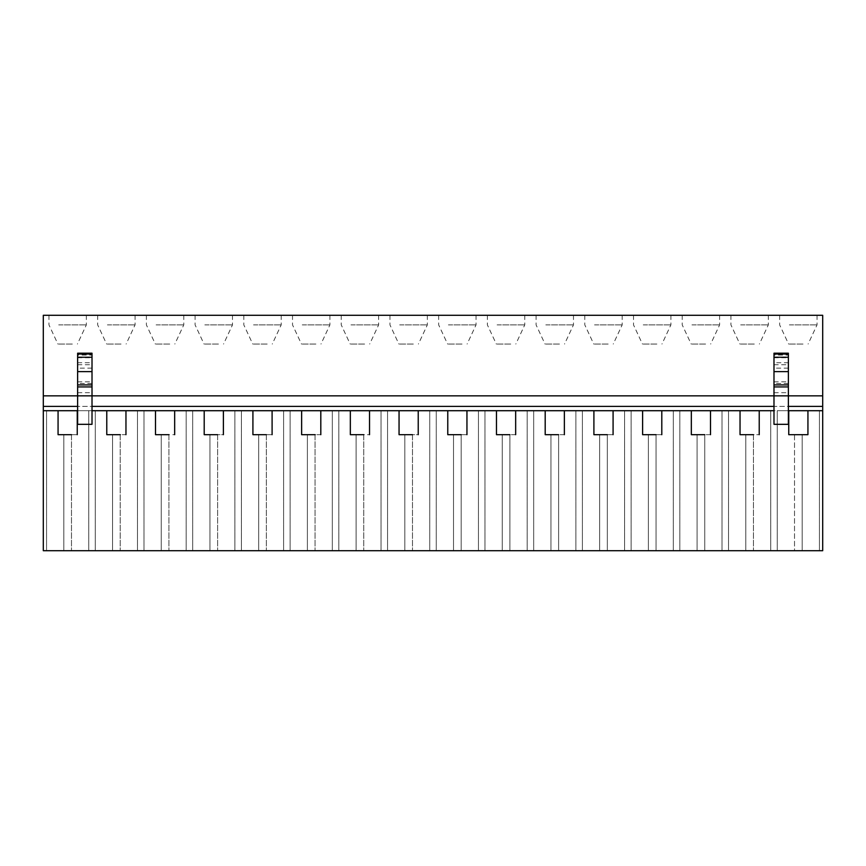 <?xml version="1.0" encoding="UTF-8"?>
<svg xmlns="http://www.w3.org/2000/svg" width="866" height="866" viewBox="0 0 866 866"><rect width="100%" height="100%" fill="white"/><g stroke="black" fill="none" stroke-linecap="round" stroke-linejoin="round"><path stroke-width="0.65" stroke-dasharray="4.33 3.25" d="M807.935 410.7L807.935 434.678L807.935 410.7L822.7 410.7L822.7 550.711L43.3 550.711L43.3 410.7L58.065 410.7L58.065 434.678L77.247 434.678L77.247 410.7L106.778 410.7L106.778 434.678L125.96 434.678L125.96 410.7L155.49 410.7L155.49 434.678L174.672 434.678L174.672 410.7L204.203 410.7L204.203 434.678L223.385 434.678L223.385 410.7L252.915 410.7L252.915 434.678L272.097 434.678L272.097 410.7L301.628 410.7L301.628 434.678L320.81 434.678L320.81 410.7L350.34 410.7L350.34 434.678L369.522 434.678L369.522 410.7L399.053 410.7L399.053 434.678L418.235 434.678L418.235 410.7L447.765 410.7L447.765 434.678L466.947 434.678L466.947 410.7L496.478 410.7L496.478 434.678L515.66 434.678L515.66 410.7L545.19 410.7L545.19 434.678L564.372 434.678L564.372 410.7L593.903 410.7L593.903 434.678L613.085 434.678L613.085 410.7L642.615 410.7L642.615 434.678L661.797 434.678L661.797 410.7L691.328 410.7L691.328 434.678L710.51 434.678L710.51 410.7L740.04 410.7L740.04 434.678L759.222 434.678L759.222 410.7L788.753 410.7L788.753 434.678L807.935 434.678L807.935 410.7L822.7 410.7L822.7 315.289L43.3 315.289L43.3 395.838L822.7 395.838M77.626 424.329L77.626 406.392L43.3 406.392L43.3 410.7L58.065 410.7L46.558 410.7L58.065 410.7L58.065 434.678L63.824 434.678L63.824 550.711L46.558 550.711L88.754 550.711L63.824 550.711L63.824 434.678L63.824 550.711L63.824 434.678L71.488 434.678L63.824 434.678M106.778 434.678L106.778 410.7L95.271 410.7L106.778 410.7L106.778 434.678L112.537 434.678L112.537 550.711L137.467 550.711L112.537 550.711L112.537 434.678L112.537 550.711L112.537 434.678L120.201 434.678L112.537 434.678M155.49 434.678L155.49 410.7L143.983 410.7L155.49 410.7L155.49 434.678L161.249 434.678L161.249 550.711L186.179 550.711L161.249 550.711L161.249 434.678L161.249 550.711L161.249 434.678L168.913 434.678L161.249 434.678M204.203 434.678L204.203 410.7L192.696 410.7L204.203 410.7L204.203 434.678L209.962 434.678L209.962 550.711L234.892 550.711L209.962 550.711L209.962 434.678L209.962 550.711L209.962 434.678L217.626 434.678L209.962 434.678M252.915 434.678L252.915 410.7L241.408 410.7L252.915 410.7L252.915 434.678L258.674 434.678L258.674 550.711L283.604 550.711L258.674 550.711L258.674 434.678L258.674 550.711L258.674 434.678L266.338 434.678L258.674 434.678M301.628 434.678L301.628 410.7L290.121 410.7L301.628 410.7L301.628 434.678L307.387 434.678L307.387 550.711L332.317 550.711L307.387 550.711L307.387 434.678L307.387 550.711L307.387 434.678L315.051 434.678L307.387 434.678M350.34 434.678L350.34 410.7L338.833 410.7L350.34 410.7L350.34 434.678L356.099 434.678L356.099 550.711L381.029 550.711L356.099 550.711L356.099 434.678L356.099 550.711L356.099 434.678L363.763 434.678L356.099 434.678M399.053 434.678L399.053 410.7L387.546 410.7L399.053 410.7L399.053 434.678L404.812 434.678L404.812 550.711L429.742 550.711L404.812 550.711L404.812 434.678L404.812 550.711L404.812 434.678L412.476 434.678L404.812 434.678M447.765 434.678L447.765 410.7L436.258 410.7L447.765 410.7L447.765 434.678L453.524 434.678L453.524 550.711L478.454 550.711L453.524 550.711L453.524 434.678L453.524 550.711L453.524 434.678L461.188 434.678L453.524 434.678M466.947 410.7L466.947 434.678L466.947 410.7L496.478 410.7L484.971 410.7L496.478 410.7L496.478 434.678L502.237 434.678L502.237 550.711L484.971 550.711L527.167 550.711L502.237 550.711L502.237 434.678L502.237 550.711L502.237 434.678L509.901 434.678L502.237 434.678M515.66 410.7L515.66 434.678L515.66 410.7L545.19 410.7L533.683 410.7L545.19 410.7L545.19 434.678L550.949 434.678L550.949 550.711L533.683 550.711L575.879 550.711L550.949 550.711L550.949 434.678L550.949 550.711L550.949 434.678L558.613 434.678L550.949 434.678M564.372 410.7L564.372 434.678L564.372 410.7L593.903 410.7L582.396 410.7L593.903 410.7L593.903 434.678L599.662 434.678L599.662 550.711L582.396 550.711L624.592 550.711L599.662 550.711L599.662 434.678L599.662 550.711L599.662 434.678L607.326 434.678L599.662 434.678M613.085 410.7L613.085 434.678L613.085 410.7L642.615 410.7L631.108 410.7L642.615 410.7L642.615 434.678L648.374 434.678L648.374 550.711L631.108 550.711L673.304 550.711L648.374 550.711L648.374 434.678L648.374 550.711L648.374 434.678L656.038 434.678L648.374 434.678M661.797 410.7L661.797 434.678L661.797 410.7L691.328 410.7L679.821 410.7L691.328 410.7L691.328 434.678L697.087 434.678L697.087 550.711L679.821 550.711L722.017 550.711L697.087 550.711L697.087 434.678L697.087 550.711L697.087 434.678L704.751 434.678L697.087 434.678M710.51 410.7L710.51 434.678L710.51 410.7L740.04 410.7L728.533 410.7L740.04 410.7L740.04 434.678L745.799 434.678L745.799 550.711L728.533 550.711L770.729 550.711L745.799 550.711L745.799 434.678L745.799 550.711L745.799 434.678L753.463 434.678L745.799 434.678M46.558 410.7L46.558 550.711L46.558 410.7M95.271 410.7L95.271 550.711L95.271 410.7M143.983 410.7L143.983 550.711L143.983 410.7M192.696 410.7L192.696 550.711L192.696 410.7M241.408 410.7L241.408 550.711L241.408 410.7M290.121 410.7L290.121 550.711L290.121 410.7M338.833 410.7L338.833 550.711L338.833 410.7M387.546 410.7L387.546 550.711L387.546 410.7M436.258 410.7L436.258 550.711L436.258 410.7M484.971 410.7L484.971 550.711L484.971 410.7M533.683 410.7L533.683 550.711L533.683 410.7M582.396 410.7L582.396 550.711L582.396 410.7M631.108 410.7L631.108 550.711L631.108 410.7M679.821 410.7L679.821 550.711L679.821 410.7M728.533 410.7L728.533 550.711L728.533 410.7M58.065 410.7L58.065 434.678M496.478 410.7L496.478 434.678M545.19 410.7L545.19 434.678M593.903 410.7L593.903 434.678M642.615 410.7L642.615 434.678M691.328 410.7L691.328 434.678M740.04 410.7L740.04 434.678M77.247 434.678L77.247 410.7L77.247 434.678L71.488 434.678L71.488 550.711L71.488 434.678M125.96 434.678L125.96 410.7L125.96 434.678L120.201 434.678L120.201 550.711L120.201 434.678M174.672 434.678L174.672 410.7L174.672 434.678L168.913 434.678L168.913 550.711L168.913 434.678M223.385 434.678L223.385 410.7L223.385 434.678L217.626 434.678L217.626 550.711L217.626 434.678M272.097 434.678L272.097 410.7L272.097 434.678L266.338 434.678L266.338 550.711L266.338 434.678M320.81 434.678L320.81 410.7L320.81 434.678L315.051 434.678L315.051 550.711L315.051 434.678M369.522 434.678L369.522 410.7L369.522 434.678L363.763 434.678L363.763 550.711L363.763 434.678M418.235 434.678L418.235 410.7L418.235 434.678L412.476 434.678L412.476 550.711L412.476 434.678M466.947 434.678L461.188 434.678L461.188 550.711L461.188 434.678M515.66 434.678L509.901 434.678L509.901 550.711L509.901 434.678M564.372 434.678L558.613 434.678L558.613 550.711L558.613 434.678M613.085 434.678L607.326 434.678L607.326 550.711L607.326 434.678M661.797 434.678L656.038 434.678L656.038 550.711L656.038 434.678M710.51 434.678L704.751 434.678L704.751 550.711L704.751 434.678M759.222 434.678L759.222 410.7L759.222 434.678L753.463 434.678L753.463 550.711L753.463 434.678M88.754 410.7L88.754 550.711L88.754 410.7M137.467 410.7L137.467 550.711L137.467 410.7M186.179 410.7L186.179 550.711L186.179 410.7M234.892 410.7L234.892 550.711L234.892 410.7M283.604 410.7L283.604 550.711L283.604 410.7M332.317 410.7L332.317 550.711L332.317 410.7M381.029 410.7L381.029 550.711L381.029 410.7M429.742 410.7L429.742 550.711L429.742 410.7M478.454 410.7L478.454 550.711L478.454 410.7M527.167 410.7L527.167 550.711L527.167 410.7M575.879 410.7L575.879 550.711L575.879 410.7M624.592 410.7L624.592 550.711L624.592 410.7M673.304 410.7L673.304 550.711L673.304 410.7M722.017 410.7L722.017 550.711L722.017 410.7M770.729 410.7L770.729 550.711L770.729 410.7M789.381 324.88L817.039 324.88L789.381 324.88M789.381 315.289L817.039 315.289L789.381 315.289M740.668 324.88L768.326 324.88L740.668 324.88M740.668 315.289L768.326 315.289L740.668 315.289M691.956 324.88L719.614 324.88L691.956 324.88M691.956 315.289L719.614 315.289L691.956 315.289M643.243 324.88L670.901 324.88L643.243 324.88M643.243 315.289L670.901 315.289L643.243 315.289M594.531 324.88L622.189 324.88L594.531 324.88M594.531 315.289L622.189 315.289L594.531 315.289M545.818 324.88L573.476 324.88L545.818 324.88M545.818 315.289L573.476 315.289L545.818 315.289M497.106 324.88L524.764 324.88L497.106 324.88M497.106 315.289L524.764 315.289L497.106 315.289M448.393 324.88L476.051 324.88L448.393 324.88M448.393 315.289L476.051 315.289L448.393 315.289M399.681 324.88L427.339 324.88L399.681 324.88M399.681 315.289L427.339 315.289L399.681 315.289M350.968 324.88L378.626 324.88L350.968 324.88M350.968 315.289L378.626 315.289L350.968 315.289M302.256 324.88L329.914 324.88L302.256 324.88M302.256 315.289L329.914 315.289L302.256 315.289M253.543 324.88L281.201 324.88L253.543 324.88M253.543 315.289L281.201 315.289L253.543 315.289M204.831 324.88L232.489 324.88L204.831 324.88M204.831 315.289L232.489 315.289L204.831 315.289M156.118 324.88L183.776 324.88L156.118 324.88M156.118 315.289L183.776 315.289L156.118 315.289M107.406 324.88L135.064 324.88L107.406 324.88M107.406 315.289L135.064 315.289L107.406 315.289M58.693 324.88L86.351 324.88L58.693 324.88M58.693 315.289L86.351 315.289L58.693 315.289M803.02 344.062L788.59 344.062L803.02 344.062M754.308 344.062L739.878 344.062L754.308 344.062M705.595 344.062L691.165 344.062L705.595 344.062M656.883 344.062L642.453 344.062L656.883 344.062M608.17 344.062L593.74 344.062L608.17 344.062M559.458 344.062L545.028 344.062L559.458 344.062M510.745 344.062L496.315 344.062L510.745 344.062M462.033 344.062L447.603 344.062L462.033 344.062M413.32 344.062L398.89 344.062L413.32 344.062M364.608 344.062L350.178 344.062L364.608 344.062M315.895 344.062L301.465 344.062L315.895 344.062M267.183 344.062L252.753 344.062L267.183 344.062M218.47 344.062L204.04 344.062L218.47 344.062M169.758 344.062L155.328 344.062L169.758 344.062M121.045 344.062L106.615 344.062L121.045 344.062M72.333 344.062L57.903 344.062L72.333 344.062M77.626 406.392L77.626 395.838L92.013 395.838L92.013 362.746L77.626 362.746L77.626 353.198M92.013 424.329L92.013 406.392L773.988 406.392L773.988 395.838L788.374 395.838L788.374 362.746L773.988 362.746L773.988 353.198M92.013 406.392L92.013 395.838M788.374 424.329L788.374 406.392L822.7 406.392L43.3 406.392L822.7 406.392M788.374 406.392L788.374 395.838M759.222 410.7L773.988 410.7L773.988 406.392M43.3 406.392L43.3 395.838M788.374 410.7L788.753 434.678L802.176 434.678L794.512 434.678L794.512 550.711L777.246 550.711L819.442 550.711L794.512 550.711L794.512 434.678M773.988 424.329L773.988 410.7M43.3 410.7L822.7 410.7M788.753 410.7L777.246 410.7L788.753 410.7L788.753 434.678M807.935 434.678L802.176 434.678L802.176 550.711L802.176 434.678M819.442 410.7L819.442 550.711L819.442 410.7M777.246 410.7L777.246 550.711L777.246 410.7M92.013 353.198L92.013 355.082L77.626 355.082M77.626 357.712L92.013 357.712L92.013 355.082M92.013 357.712L92.013 362.746M77.626 395.838L77.626 362.746M788.374 353.198L788.374 355.082L773.988 355.082M773.988 357.712L788.374 357.712L788.374 355.082M788.374 357.712L788.374 362.746M773.988 395.838L773.988 362.746M77.626 364.727L92.013 364.727M92.013 368.137L77.626 368.137M77.626 381.819L92.013 381.819M92.013 383.465L77.626 383.465M77.626 392.688L92.013 392.688M773.988 364.727L788.374 364.727M788.374 368.137L773.988 368.137M773.988 381.819L788.374 381.819M788.374 383.465L773.988 383.465M773.988 392.688L788.374 392.688M779.649 315.289L779.649 324.88L788.59 344.062M817.039 315.289L817.039 324.88L808.097 344.062M730.936 315.289L730.936 324.88L739.878 344.062M768.326 315.289L768.326 324.88L759.385 344.062M682.224 315.289L682.224 324.88L691.165 344.062M719.614 315.289L719.614 324.88L710.672 344.062M633.511 315.289L633.511 324.88L642.453 344.062M670.901 315.289L670.901 324.88L661.96 344.062M584.799 315.289L584.799 324.88L593.74 344.062M622.189 315.289L622.189 324.88L613.247 344.062M536.086 315.289L536.086 324.88L545.028 344.062M573.476 315.289L573.476 324.88L564.535 344.062M487.374 315.289L487.374 324.88L496.315 344.062M524.764 315.289L524.764 324.88L515.822 344.062M438.661 315.289L438.661 324.88L447.603 344.062M476.051 315.289L476.051 324.88L467.11 344.062M389.949 315.289L389.949 324.88L398.89 344.062M427.339 315.289L427.339 324.88L418.397 344.062M341.236 315.289L341.236 324.88L350.178 344.062M378.626 315.289L378.626 324.88L369.685 344.062M292.524 315.289L292.524 324.88L301.465 344.062M329.914 315.289L329.914 324.88L320.972 344.062M243.811 315.289L243.811 324.88L252.753 344.062M281.201 315.289L281.201 324.88L272.26 344.062M195.099 315.289L195.099 324.88L204.04 344.062M232.489 315.289L232.489 324.88L223.547 344.062M146.386 315.289L146.386 324.88L155.328 344.062M183.776 315.289L183.776 324.88L174.835 344.062M97.674 315.289L97.674 324.88L106.615 344.062M135.064 315.289L135.064 324.88L126.122 344.062M48.961 315.289L48.961 324.88L57.903 344.062M86.351 315.289L86.351 324.88L77.41 344.062"/><path stroke-width="1.3" d="M822.7 395.838L773.988 395.838L773.988 386.929L788.374 386.929L788.374 424.329L773.988 424.329L773.988 395.838L77.626 395.838L77.626 386.929L92.013 386.929L92.013 424.329L77.626 424.329L77.626 395.838L43.3 395.838L43.3 315.289L822.7 315.289L822.7 550.711L43.3 550.711L43.3 410.7L77.626 410.7M58.065 410.7L58.065 434.678L63.824 434.678M58.065 434.678L71.488 434.678M773.988 410.7L92.013 410.7L106.778 410.7L106.778 434.678L112.537 434.678M106.778 434.678L120.201 434.678M125.96 434.678L125.96 410.7L155.49 410.7L155.49 434.678L161.249 434.678M155.49 434.678L168.913 434.678M174.672 434.678L174.672 410.7L204.203 410.7L204.203 434.678L209.962 434.678M204.203 434.678L217.626 434.678M223.385 434.678L223.385 410.7L252.915 410.7L252.915 434.678L258.674 434.678M252.915 434.678L266.338 434.678M272.097 434.678L272.097 410.7L301.628 410.7L301.628 434.678L307.387 434.678M301.628 434.678L315.051 434.678M320.81 434.678L320.81 410.7L350.34 410.7L350.34 434.678L356.099 434.678M350.34 434.678L363.763 434.678M369.522 434.678L369.522 410.7L399.053 410.7L399.053 434.678L404.812 434.678M399.053 434.678L412.476 434.678M418.235 434.678L418.235 410.7L447.765 410.7L447.765 434.678L453.524 434.678M447.765 434.678L461.188 434.678M496.478 410.7L496.478 434.678L502.237 434.678M496.478 434.678L509.901 434.678M545.19 410.7L545.19 434.678L550.949 434.678M545.19 434.678L558.613 434.678M593.903 410.7L593.903 434.678L599.662 434.678M593.903 434.678L607.326 434.678M642.615 410.7L642.615 434.678L648.374 434.678M642.615 434.678L656.038 434.678M691.328 410.7L691.328 434.678L697.087 434.678M691.328 434.678L704.751 434.678M740.04 410.7L740.04 434.678L745.799 434.678M740.04 434.678L753.463 434.678M759.222 410.7L759.222 434.678M710.51 410.7L710.51 434.678M661.797 410.7L661.797 434.678M613.085 410.7L613.085 434.678M564.372 410.7L564.372 434.678M515.66 410.7L515.66 434.678M466.947 410.7L466.947 434.678M77.247 410.7L77.247 434.678M43.3 395.838L43.3 406.392L77.626 406.392M92.013 406.392L773.988 406.392M788.374 406.392L822.7 406.392M43.3 406.392L43.3 410.7M788.374 410.7L822.7 410.7M807.935 410.7L807.935 434.678L802.176 434.678M788.753 410.7L788.753 434.678L807.935 434.678M788.753 434.678L794.512 434.678M92.013 386.929L92.013 384.926L77.626 384.926L77.626 386.929M77.626 384.926L77.626 371.611L92.013 371.611L92.013 384.926M92.013 371.611L92.013 357.257L77.626 357.257L77.626 371.611M77.626 357.257L77.626 354.042L92.013 354.042L92.013 357.257M92.013 354.042L92.013 353.198L77.626 353.198L77.626 354.042M788.374 386.929L788.374 384.926L773.988 384.926L773.988 386.929M773.988 384.926L773.988 371.611L788.374 371.611L788.374 384.926M788.374 371.611L788.374 357.257L773.988 357.257L773.988 371.611M773.988 357.257L773.988 354.042L788.374 354.042L788.374 357.257M788.374 354.042L788.374 353.198L773.988 353.198L773.988 354.042M92.013 353.198L77.626 353.198M788.374 353.198L773.988 353.198"/></g></svg>

